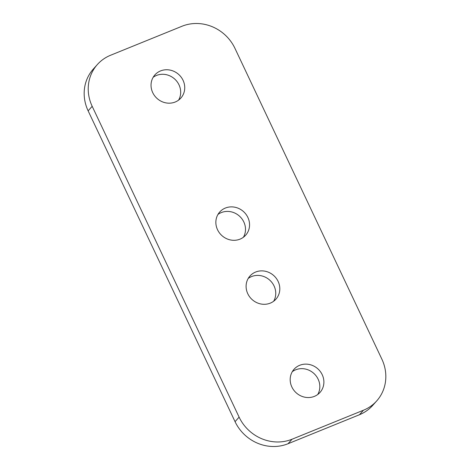 <?xml version="1.0" encoding="UTF-8"?>
<svg xmlns="http://www.w3.org/2000/svg" width="470" height="470" viewBox="0 0 470 470"><rect width="100%" height="100%" fill="white"/><g stroke="black" fill="none" stroke-linecap="round" stroke-linejoin="round"><path stroke-width="0.7" d="M255.609 272.048A17.396 16.15 41.9 0 0 249.999 275.978A17.396 16.15 41.9 0 0 249.682 296.893A17.396 16.15 41.9 0 0 270.303 303.127A17.396 16.15 41.9 0 0 275.913 299.196A17.396 16.15 41.9 0 0 276.231 278.281A17.396 16.15 41.9 0 0 255.609 272.048M248.201 278.452A17.396 16.15 -138.1 0 1 251.556 276.572A17.396 16.15 -138.1 0 1 271.131 281.542A17.396 16.15 -138.1 0 1 273.652 301.252M299.69 365.296A17.396 16.15 41.9 0 0 294.079 369.226A17.396 16.15 41.9 0 0 293.762 390.141A17.396 16.15 41.9 0 0 314.383 396.375A17.396 16.15 41.9 0 0 319.994 392.444A17.396 16.15 41.9 0 0 320.305 371.529A17.396 16.15 41.9 0 0 299.69 365.296M292.281 371.7A17.396 16.15 -138.1 0 1 295.63 369.82A17.396 16.15 -138.1 0 1 315.211 374.79A17.396 16.15 -138.1 0 1 317.732 394.5M225.359 208.051A17.396 16.15 41.9 0 0 219.749 211.988A17.396 16.15 41.9 0 0 219.437 232.897A17.396 16.15 41.9 0 0 240.053 239.136A17.396 16.15 41.9 0 0 245.663 235.2A17.396 16.15 41.9 0 0 245.98 214.291A17.396 16.15 41.9 0 0 225.359 208.051M217.957 214.455A17.396 16.15 -138.1 0 1 221.305 212.581A17.396 16.15 -138.1 0 1 240.881 217.545A17.396 16.15 -138.1 0 1 243.401 237.262M160.54 70.923A17.396 16.15 41.9 0 0 154.93 74.859A17.396 16.15 41.9 0 0 154.612 95.768A17.396 16.15 41.9 0 0 175.234 102.008A17.396 16.15 41.9 0 0 180.844 98.071A17.396 16.15 41.9 0 0 181.162 77.162A17.396 16.15 41.9 0 0 160.54 70.923M153.132 77.327A17.396 16.15 -138.1 0 1 156.481 75.453A17.396 16.15 -138.1 0 1 176.062 80.417A17.396 16.15 -138.1 0 1 178.582 100.133M97.39 64.502L93.336 69.031A40.931 38.005 41.9 0 0 88.131 110.838L235.053 421.661A40.931 38.005 41.9 0 0 288.028 443.739L359.409 414.752A40.931 38.005 41.9 0 0 372.61 405.498L376.664 400.969A40.931 38.005 41.9 0 0 381.869 359.162L234.947 48.34A40.931 38.005 41.9 0 0 181.972 26.261L110.591 55.249A40.931 38.005 41.9 0 0 97.39 64.502A40.931 38.005 41.9 0 0 92.185 106.308L239.113 417.137A40.931 38.005 41.9 0 0 292.087 439.209L363.469 410.222A40.931 38.005 41.9 0 0 376.664 400.969M92.185 106.308L88.131 110.838M239.113 417.137L235.053 421.661M292.087 439.209L288.028 443.739M363.469 410.222L359.409 414.752"/></g></svg>
